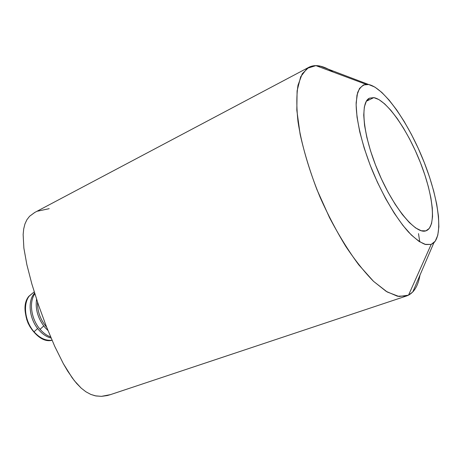 <?xml version="1.0" encoding="UTF-8"?>
<svg xmlns="http://www.w3.org/2000/svg" width="462" height="462" viewBox="0 0 462 462"><rect width="100%" height="100%" fill="white"/><g stroke="black" fill="none" stroke-linecap="round" stroke-linejoin="round"><path stroke-width="0.69" d="M34.875 212.387L29.585 216.262L26.883 219.768L24.948 223.943L23.712 228.869L23.146 234.517L23.868 248.077L26.86 264.686L31.872 284.032L38.513 305.047L46.327 326.409L54.741 346.373L63.334 363.652L67.729 371.159L74.342 380.676L81.179 388.103L85.897 391.782L90.795 394.415L95.975 395.963L101.444 396.356L107.19 395.57L110.349 394.669L406.641 295.94L397.418 296.217L386.238 291.401L373.527 281.329C364.449 272.083 355.232 260.481 345.871 246.523C336.659 231.45 328.124 215.165 320.264 197.661C309.24 171.079 301.507 144.514 298.013 121.72C296.454 107.357 296.454 95.189 298.007 85.21L302.235 73.799L308.812 67.319C312.162 65.587 315.956 65.182 320.206 66.118L315.916 65.627L307.138 68.353L300.681 76.75L297.095 90.841L296.823 110.245L300.098 134.113C304.036 151.842 309.644 170.334 316.915 189.57L329.498 217.567C338.889 235.412 348.666 251.189 358.818 264.899L373.591 281.393L387.231 291.996L399.041 296.512L408.529 295.154L431.162 244.421L425.052 244.363C420.201 242.406 414.743 238.363 408.679 232.242C396.223 218.376 382.351 194.883 371.777 169.236C361.584 143.526 355.902 118.728 356.156 102.633L357.588 92.729C359.54 87.919 362.375 85.124 366.089 84.338L368.688 84.529L320.206 66.118L318.971 66.765M49.203 208.662L37.601 211.169M328.361 69.213L368.688 84.529C383.783 87.722 407.166 120.94 422.412 157.935C437.739 194.895 443.809 233.096 433.876 242.752L431.162 244.421L435.204 241.228L437.78 235.239L438.86 226.802L438.484 216.314L436.717 204.21L433.668 190.91L429.464 176.854L424.243 162.468L418.174 148.181L411.428 134.396L404.204 121.535L396.708 109.985L389.16 100.156L381.803 92.412L374.89 87.099L368.688 84.529L363.473 84.939L359.494 88.461L356.982 95.126L356.127 104.805L357.039 117.198L359.748 131.837L364.189 148.083L370.172 165.171L377.425 182.271L385.585 198.533L394.248 213.167L402.974 225.502L411.365 235.025L419.051 241.418L425.721 244.542L431.162 244.421L408.529 295.154L412.768 291.967C416.291 288.155 418.693 282.559 419.97 275.173C418.226 285.314 414.414 291.972 408.529 295.154L404.648 296.448L408.529 295.154L406.641 295.94M308.812 67.319L34.719 212.474L29.585 216.262L26.883 219.768L24.948 223.943L23.712 228.869L23.146 234.517L23.868 248.077L26.86 264.686L31.872 284.032L38.513 305.047L46.327 326.409L54.741 346.373L63.334 363.652L72.124 377.737L76.588 383.385L81.179 388.103L85.897 391.782L90.795 394.415L95.299 395.83L101.444 396.356L110.47 394.629M373.804 97.621C386.642 99.798 407.34 129.516 420.183 162.052C433.148 194.566 436.798 226.565 426.259 230.723L425.86 230.861C415.852 234.546 393.636 208.183 378.343 171.98C362.941 135.816 359.69 102.194 369.525 98.158L373.804 97.621L366.354 101.218L373.804 97.621L378.921 99.584L384.667 103.881L390.823 110.262L397.164 118.445L403.488 128.124L409.592 138.952L415.298 150.589L420.426 162.659L424.821 174.809L428.343 186.654L430.873 197.823L432.293 207.94L432.542 216.638L431.548 223.562L429.313 228.39L425.86 230.861L421.275 230.757L415.69 227.985L409.309 222.54L402.385 214.564L395.206 204.337L388.103 192.279L381.421 178.927L375.473 164.905L370.547 150.883L366.863 137.52L364.564 125.421L363.733 115.107L364.345 106.965L366.326 101.27L369.536 98.152L373.804 97.621M320.206 66.118C324.232 67.019 328.511 68.982 333.033 72.014M418.503 233.622L419.762 241.874M29.164 296.159L28.823 296.309C16.88 310.458 35.158 344.819 52.033 340.275C47.32 341.054 42.539 339.57 37.688 335.816C28.962 328.06 24.804 318.347 25.219 306.676C25.612 302.546 26.813 299.093 28.823 296.309L34.223 291.88L29.164 296.159C22.753 304.337 25.012 321.685 34.032 331.803C25.012 321.685 22.753 304.337 29.164 296.159L34.223 291.88L29.164 296.159M52.004 340.199C45.75 340.939 39.761 338.138 34.032 331.803L37.636 328.505L34.032 331.803C39.761 338.138 45.75 340.939 52.004 340.199M26.242 317.642L30.463 327.506M33.761 294.075L34.586 293.041L33.761 294.075C27.385 302.264 29.689 319.675 38.721 329.851C29.689 319.675 27.385 302.264 33.761 294.075L34.766 293.624L33.761 294.075M40.079 329.285C31.191 319.248 28.765 302.16 34.835 293.844C28.765 302.16 31.191 319.248 40.079 329.285L43.723 325.941L40.079 329.285C43.289 332.992 46.801 335.545 50.606 336.937C46.801 335.545 43.289 332.992 40.079 329.285M38.721 329.851C42.504 334.182 46.622 336.908 51.068 338.028C46.622 336.908 42.504 334.182 38.721 329.851M44.82 327.304C37.93 318.561 35.176 309.193 36.562 299.209C35.176 309.193 37.93 318.561 44.82 327.304L47.956 330.503L44.82 327.304M46.194 326.732C40.234 319.34 37.347 311.134 37.52 302.108C37.347 311.134 40.234 319.34 46.194 326.732L46.674 327.287L46.194 326.732M30.082 326.917L28.101 323.215L26.652 319.259M315.916 65.627L366.089 84.338M412.768 291.967L433.876 242.752"/></g></svg>
